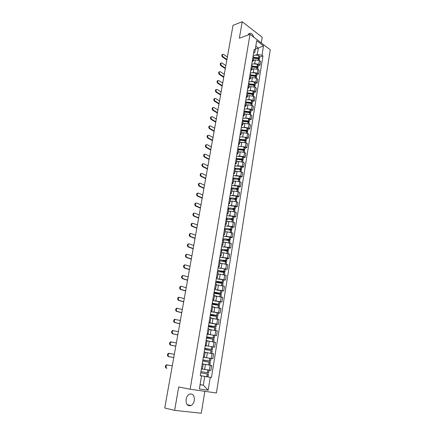 <?xml version="1.0" encoding="UTF-8"?>
<svg xmlns="http://www.w3.org/2000/svg" width="435" height="435" viewBox="0 0 435 435"><rect width="100%" height="100%" fill="white"/><g stroke="black" fill="none" stroke-linecap="round" stroke-linejoin="round"><path stroke-width="0.65" d="M186.098 399.319C185.881 404.262 187.512 406.333 190.992 405.55C192.732 404.604 193.847 402.875 194.342 400.369C194.548 395.431 192.901 393.37 189.399 394.197C187.697 395.138 186.593 396.845 186.098 399.319M261.304 42.934L262.223 37.274L242.213 21.75L233.024 25.322L164.751 408.008L174.631 410.368L201.285 413.25L204.841 391.326M190.149 389.216L216.412 392.99L270.249 49.775L250.022 34.305L190.149 389.216L178.703 386.965L174.631 410.368M242.213 21.75L239.353 38.198L250.022 34.305M201.405 368.858L210.931 370.457L211.731 365.487L203.221 364.062M201.421 368.76L202.416 368.951L201.416 368.804M207.522 369.908L210.931 370.457M202.416 368.951L203.243 363.926L202.253 363.714M203.335 357.195L212.818 358.744L213.607 353.829L205.135 352.426M203.384 356.879L204.363 357.113L203.362 357.015M210.899 358.473L212.818 358.744M204.363 357.113L205.184 352.143L204.211 351.893M205.244 345.646L214.678 347.157L215.461 342.291L207.751 340.991M205.325 345.124L206.293 345.406L205.293 345.346M205.238 345.651L214.678 347.157M206.293 345.406L207.103 340.485L206.141 340.192M208.49 334.357L216.527 335.684L217.299 330.866L208.914 329.512M207.25 333.493L208.202 333.814L207.196 333.803M207.131 334.21L216.527 335.684M208.202 333.814L209.007 328.947L208.055 328.61M210.654 323.042L218.354 324.331L219.12 319.567L210.774 318.23M209.148 321.982L210.094 322.346L209.083 322.378M216.521 324.178L218.354 324.331M210.094 322.346L210.888 317.534L209.947 317.148M212.666 311.824L220.159 313.097L220.92 308.377L212.612 307.061M211.035 310.595L211.965 310.998L210.953 311.074M218.332 312.977L220.159 313.097M211.965 310.998L212.748 306.229L211.823 305.81M214.596 300.715L221.948 301.972L222.698 297.301L214.433 296.012M212.894 299.318L213.813 299.764L212.802 299.878M220.126 301.89L221.948 301.972M213.813 299.764L214.591 295.044L213.677 294.582M216.483 289.71L223.72 290.966L224.465 286.339L218.441 285.11L216.233 285.066M214.651 288.802L215.646 288.644L214.738 288.16M221.899 290.912L223.72 290.966M215.646 288.644L216.418 283.973L215.515 283.473M218.326 278.813L225.471 280.064L226.211 275.485L220.219 274.24L218.022 274.235M216.565 277.117L217.462 277.639L216.445 277.834M223.655 280.042L225.471 280.064M217.462 277.639L218.223 273.017L217.331 272.479M220.143 268.025L227.211 269.27L227.94 264.741L221.98 263.474L219.789 263.507M218.37 266.182L219.256 266.742L218.239 266.981M225.395 269.281L227.211 269.27M219.256 266.742L220.007 262.164L219.131 261.593M221.932 257.341L227.494 258.058L228.93 258.591L229.653 254.1L223.726 252.822L221.535 252.887M220.159 255.361L221.029 255.959L220.012 256.231M227.119 258.629L228.93 258.591M221.029 255.959L221.779 251.425L220.909 250.816M223.693 246.765L229.207 247.461L230.632 248.01L231.344 243.567L225.455 242.268L223.269 242.377M221.926 244.644L222.791 245.28L221.774 245.59M228.826 248.08L230.632 248.01M222.791 245.28L223.53 240.794L222.671 240.147M225.439 236.287L230.903 236.966L232.317 237.537L233.024 233.138L227.162 231.822L224.987 231.964M223.682 234.035L224.531 234.704L223.514 235.058M230.512 237.635L232.317 237.537M224.531 234.704L225.265 230.267L224.416 229.582M227.157 225.917L232.584 226.57L233.981 227.162L234.683 222.807L233.29 222.203L228.859 221.48L226.684 221.654M225.254 224.623L226.26 224.237L225.417 223.536M232.187 227.293L233.981 227.162M226.26 224.237L226.983 219.844L226.146 219.126M228.864 215.64L234.247 216.282L235.634 216.896L236.33 212.579L234.943 211.954L230.534 211.236L228.364 211.443M227.135 213.139L227.967 213.873L226.945 214.297M233.845 217.049L235.634 216.896M227.967 213.873L228.685 209.523L227.858 208.767M230.545 205.467L235.89 206.087L237.271 206.723L237.961 202.449L236.586 201.807L232.198 201.09L230.033 201.334M228.837 202.84L229.658 203.613L228.631 204.069M235.482 206.908L237.271 206.723M229.658 203.613L230.365 199.301L229.549 198.518M232.214 195.397L237.521 195.995L238.891 196.653L239.571 192.417L238.206 191.753L233.84 191.041L231.681 191.318M230.517 192.645L231.333 193.45L230.305 193.939M237.108 196.859L238.891 196.653M231.333 193.45L232.034 189.181L231.23 188.36M233.861 185.419L239.136 186.001L240.495 186.675L241.169 182.482L239.815 181.797L235.471 181.09L233.318 181.4M232.187 182.548L232.986 183.385L231.964 183.907M238.717 186.914L240.495 186.675M232.986 183.385L233.687 179.16L232.888 178.306M235.493 175.533L240.74 176.099L242.088 176.795L242.752 172.641L241.409 171.939L237.086 171.238L234.933 171.575M233.84 172.554L234.628 173.418L233.606 173.973M240.31 177.056L242.088 176.795M234.628 173.418L235.319 169.231L234.536 168.35M237.108 165.746L242.322 166.295L243.66 167.007L244.323 162.897L242.986 162.173L238.684 161.477L236.537 161.847M235.476 162.652L236.259 163.549L235.232 164.136M241.887 167.296L243.66 167.007M236.259 163.549L236.939 159.4L236.161 158.492M238.706 156.045L243.894 156.584L245.22 157.312L245.878 153.24L244.552 152.5L240.267 151.804L238.124 152.207M237.097 152.843L237.869 153.772L236.841 154.392M243.453 157.628L245.22 157.312M237.869 153.772L238.543 149.662L237.776 148.721M240.294 146.443L245.443 146.959L246.765 147.71L247.412 143.675L246.101 142.919L241.833 142.229L239.696 142.658M238.701 143.131L239.462 144.088L238.434 144.735M245.003 148.047L246.765 147.71M239.462 144.088L240.136 140.021L239.375 139.048M241.86 136.927L246.988 137.433L248.298 138.2L248.94 134.197L247.635 133.425L243.388 132.74L241.256 133.202M240.289 133.512L241.044 134.497L240.017 135.176M246.536 138.558L248.298 138.2M241.044 134.497L241.708 130.467L240.957 129.467M243.415 127.498L244.28 127.308L248.51 127.988L249.81 128.776L250.451 124.812L249.152 124.024L244.927 123.339L242.801 123.828M241.865 123.98L242.61 124.992L241.577 125.704M248.053 129.162L249.81 128.776M242.61 124.992L243.268 121.001L242.523 119.978M244.948 118.162L245.808 117.961L250.022 118.635L251.316 119.435L251.947 115.514L250.658 114.704L246.449 114.03L244.329 114.546M243.149 116.314L244.16 115.579L243.426 114.541M249.559 119.848L251.316 119.435M249.717 112.105L249.641 112.583L249.913 112.382L249.407 111.969L244.813 111.626L244.078 110.572M246.476 108.908L247.325 108.696L251.522 109.37L252.8 110.185L253.426 106.298L252.148 105.477L247.961 104.802L245.846 105.346M244.97 105.188L245.699 106.26L244.666 107.026M251.055 110.62L252.8 110.185M245.699 106.26L246.34 102.339L245.617 101.257M247.983 99.745L248.825 99.517L253.001 100.186L254.274 101.023L254.894 97.168L253.627 96.331L249.462 95.662L247.346 96.233M246.498 95.923L247.216 97.021L246.188 97.815M252.534 101.475L254.274 101.023M247.216 97.021L247.858 93.139L247.145 92.03M249.478 90.659L250.315 90.426L254.475 91.089L255.736 91.943L256.351 88.126L255.089 87.266L250.941 86.603L248.836 87.201M247.711 88.686L248.728 87.87L248.015 86.744M253.996 92.416L255.736 91.943M248.728 87.87L249.358 84.02L248.651 82.889M250.957 81.66L251.789 81.416L255.932 82.079L257.183 82.944L257.792 79.159L256.541 78.289L252.414 77.631L250.31 78.256M249.516 77.653L250.223 78.8L249.19 79.648M255.448 83.444L257.183 82.944M250.223 78.8L250.848 74.989L250.152 73.83M252.425 72.743L253.252 72.487L257.373 73.145L258.618 74.026L259.222 70.28L257.982 69.393L253.866 68.735L251.773 69.388M251.006 68.643L251.702 69.817L250.669 70.688M256.889 74.548L258.618 74.026M251.702 69.817L252.322 66.038L251.631 64.858M253.882 63.901L254.703 63.646L258.803 64.293L260.038 65.19L260.636 61.476L259.407 60.574L255.312 59.927L253.219 60.601M252.479 59.715L253.17 60.911L252.137 61.813M258.314 65.734L260.038 65.19M253.17 60.911L253.784 57.17L253.099 55.963M200.105 384.611L203.33 385.214L204.765 376.411L200.285 375.644L201.541 375.873L200.089 384.719L203.33 385.214L208.18 390.228L199.371 388.939L201.541 375.873M255.345 49.09L258.341 48.073L255.823 46.181L254.763 52.624L255.155 50.145L254.181 49.421L200.279 375.677L201.519 375.883M255.155 50.145L256.71 40.683L263.512 45.871L262.006 55.245L257.292 54.495L258.341 48.073L263.512 45.871M204.765 376.411L211.453 377.542L262.952 55.946L262.006 55.245M210.252 377.341L208.18 390.228M253.855 37.236C252.485 33.767 250.794 32.581 248.782 33.669L247.961 35.061M255.323 55.147L257.292 54.495M254.763 52.624L253.589 53.016M200.747 372.849L208.436 374.149L207.99 376.911L200.29 375.612L211.453 377.542M259.728 56.996L262.952 55.946M199.371 388.939L200.089 384.719M255.823 46.181L256.71 40.683M167.508 364.9L166.882 365.003C165.67 366.297 165.675 367.385 166.899 368.255L166.279 368.151C165.055 367.281 165.05 366.199 166.262 364.905L172.293 365.737M208.088 372.855L200.948 371.642L208.088 372.855M208.631 372.942L209.077 370.19L201.4 368.891M166.279 368.151L166.899 368.255M174.343 354.248L168.949 353.443C167.774 354.715 167.785 355.786 168.992 356.656L168.372 356.564C167.165 355.699 167.154 354.628 168.329 353.351L169.509 353.318M202.683 361.126L210.333 362.42L209.893 365.144M209.686 365.106L203.227 364.013M202.846 360.131L210.529 361.224L202.879 359.93M210.529 361.224L210.97 358.5L203.33 357.211M203.227 364.03L206.69 364.595M202.873 359.979L209.588 361.066L202.851 360.098M173.75 357.548L168.992 356.656M168.372 356.564L173.75 357.575M176.371 342.878L170.999 341.997C169.857 343.253 169.878 344.313 171.069 345.178L170.449 345.096C169.258 344.232 169.237 343.171 170.379 341.921L171.51 341.866M204.602 349.528L212.209 350.811L211.785 353.454M208.126 352.823L205.146 352.361M204.738 348.701L212.405 349.631L204.798 348.343M205.141 352.41L206.641 352.622M204.782 348.424L211.47 349.474L204.744 348.647M175.789 346.146L171.069 345.178M170.449 345.096L175.778 346.195M178.377 331.622L173.027 330.665C171.917 331.9 171.95 332.949 173.119 333.814L172.505 333.748C171.33 332.884 171.298 331.84 172.407 330.605L173.092 330.491M206.494 338.044L214.069 339.327L213.656 341.883M209.414 341.176L207.049 340.833M206.609 337.386L214.259 338.153L206.69 336.875M206.674 336.989L213.329 338L206.62 337.304M177.801 334.858L173.119 333.814M172.505 333.748L177.79 334.928M180.367 320.481L175.033 319.453C173.957 320.666 173.995 321.704 175.153 322.563L174.533 322.509C173.38 321.655 173.342 320.617 174.419 319.399L175.115 319.29M208.376 326.68L215.907 327.952L215.51 330.431M211.062 329.714L208.925 329.425M208.457 326.185L216.097 326.794L208.566 325.521M216.097 326.794L216.521 324.157L209.001 322.884M208.539 325.668L215.173 326.642L208.474 326.081M179.796 323.683L175.153 322.563M174.533 322.509L179.78 323.776M182.336 309.454L177.023 308.35C175.979 309.546 176.023 310.574 177.165 311.427L176.545 311.389C175.408 310.536 175.359 309.508 176.409 308.312L177.121 308.203M210.235 315.435L217.728 316.702L217.342 319.1M212.786 318.382L210.785 318.132M210.29 315.092L217.913 315.554L210.42 314.287M217.913 315.554L218.337 312.939L210.855 311.672M210.393 314.467L216.994 315.397L210.312 314.967M181.77 312.624L177.165 311.427M176.545 311.389L181.748 312.732M184.282 298.53L178.992 297.361C177.975 298.535 178.029 299.552 179.155 300.406L178.54 300.378C177.415 299.525 177.36 298.508 178.377 297.333L179.111 297.219M212.073 304.299L219.528 305.56L219.153 307.882M214.531 307.17L212.628 306.952M212.101 304.114L219.713 304.424L212.258 303.162M219.713 304.424L220.132 301.836L212.688 300.58M212.226 303.374L218.8 304.272L212.128 303.967M183.722 301.672L179.155 300.406M178.54 300.378L183.7 301.803M186.213 287.72L181.689 286.366L180.944 286.475C179.959 287.638 180.019 288.644 181.123 289.492L180.509 289.476C179.405 288.628 179.345 287.622 180.329 286.464L181.074 286.355M213.895 293.277L221.312 294.533L220.947 296.779M216.282 296.083L214.45 295.887M213.9 293.244L221.497 293.407L214.08 292.151M221.497 293.407L221.91 290.846L214.504 289.596M214.036 292.396L220.583 293.255L213.928 293.081M185.658 290.825L181.123 289.492M180.509 289.476L185.631 290.982M188.121 277.013L183.635 275.594L182.874 275.703C181.917 276.845 181.982 277.84 183.075 278.694L182.461 278.683C181.373 277.834 181.303 276.839 182.26 275.698L183.021 275.589M215.695 282.369L223.079 283.615L222.725 285.79M218.033 285.104L216.255 284.936M218.245 282.527L223.258 282.5L215.88 281.255M223.258 282.5L223.672 279.966L216.298 278.721M215.836 281.527C217.125 281.358 219.104 281.554 221.768 282.125L222.084 282.397L215.706 282.299M187.572 280.091L183.075 278.694M182.461 278.683L187.539 280.265M190.013 266.416L185.56 264.931L184.788 265.035C183.858 266.16 183.934 267.15 185.005 267.993L184.396 267.998C183.32 267.155 183.249 266.166 184.179 265.04L184.951 264.937M217.478 271.565L223.731 272.343L224.824 272.805L224.487 274.904M219.773 274.24L218.044 274.093M221.051 271.826L224.449 271.826L225.004 271.701L224.003 271.261L217.663 270.461M225.004 271.701L225.412 269.189L224.324 268.721L218.076 267.955M217.614 270.771C218.903 270.554 220.877 270.733 223.525 271.315L223.835 271.614L219.235 271.619M189.47 269.461L185.005 267.993M184.396 267.998L189.432 269.656M191.884 255.916L187.469 254.366L186.686 254.47C185.783 255.579 185.859 256.558 186.919 257.406L186.31 257.417C185.25 256.574 185.169 255.595 186.071 254.491L186.849 254.383M219.245 260.869L225.564 261.636L226.559 262.104L226.227 264.132M221.507 263.485L219.811 263.354M223.481 261.201L226.733 261.011L225.743 260.543L219.43 259.777M226.733 261.011L227.135 258.526L226.059 258.031L219.838 257.297M219.37 260.114C220.665 259.858 222.628 260.021 225.265 260.614L225.569 260.935L222.04 261M191.346 258.934L186.919 257.406M186.31 257.417L191.308 259.146M193.738 245.525L189.355 243.91L188.562 244.013C187.686 245.101 187.768 246.074 188.812 246.917L188.203 246.944C187.159 246.101 187.072 245.133 187.953 244.04L188.714 243.926M220.996 250.283L227.287 251.017L228.272 251.506L227.951 253.469M223.226 252.838L221.562 252.724M225.711 250.669L228.446 250.429L227.461 249.935L221.176 249.201M228.446 250.429L228.843 247.966L227.771 247.444L221.584 246.743M221.116 249.565C222.41 249.266 224.368 249.418 226.983 250.016L227.282 250.359L224.444 250.457M193.205 248.51L188.812 246.917M188.203 246.944L193.162 248.744M195.576 235.232L191.226 233.557L190.421 233.649C189.568 234.726 189.66 235.688 190.688 236.531L190.079 236.569C189.051 235.726 188.959 234.764 189.812 233.693L190.563 233.573M222.731 239.794L228.995 240.501L229.968 241.017L229.664 242.909M224.933 242.295L223.296 242.203M227.804 240.223L230.142 239.946L229.169 239.429L222.905 238.728M230.142 239.946L230.534 237.51L229.56 236.988L223.307 236.292M222.84 239.119C224.134 238.777 226.086 238.913 228.69 239.527L228.984 239.892L226.64 240.011M195.049 238.19L190.688 236.531M190.079 236.569L195.005 238.44M197.392 225.036L193.08 223.302L192.265 223.394C191.438 224.455 191.53 225.406 192.547 226.249L191.938 226.292C190.921 225.455 190.829 224.503 191.656 223.443L192.39 223.318M224.444 229.414L230.68 230.088L231.648 230.626L231.349 232.453M226.63 231.855L225.015 231.779M229.8 229.87L231.817 229.571L230.854 229.027L224.618 228.353M231.817 229.571L232.208 227.157L231.246 226.608L225.02 225.944M224.552 228.777C225.847 228.397 227.788 228.516 230.376 229.136L230.936 229.424L230.664 229.522L228.718 229.653M196.87 227.967L192.547 226.249M191.938 226.292L196.821 228.234M199.197 214.939L194.913 213.145L194.092 213.232C193.287 214.276 193.385 215.222 194.385 216.064L193.782 216.119C192.776 215.281 192.678 214.335 193.483 213.291L194.2 213.166M226.162 219.131L232.355 219.778L233.312 220.344L233.024 222.1M228.31 221.524L226.717 221.458M231.725 219.615L233.481 219.294L232.437 218.702L226.314 218.082M233.481 219.294L233.867 216.902L232.915 216.331L226.711 215.695M226.243 218.533C227.538 218.114 229.473 218.218 232.051 218.849L232.6 219.148L230.697 219.392M198.675 217.843L194.385 216.064M193.782 216.119L198.626 218.125M200.981 204.939L196.729 203.085L195.902 203.172C195.114 204.2 195.217 205.135 196.207 205.978L195.603 206.043C194.614 205.2 194.51 204.271 195.293 203.243L196 203.107M228.136 208.909L234.008 209.572L234.96 210.154L234.683 211.85M229.974 211.29L228.397 211.241M233.584 209.452L235.128 209.115L234.09 208.501L228 207.914M235.128 209.115L235.509 206.75L234.563 206.157L228.386 205.548M227.918 208.387C229.212 207.93 231.143 208.022 233.704 208.664L234.247 208.974L232.605 209.224M200.464 207.816L196.207 205.978M195.603 206.043L200.41 208.115M202.748 195.032L198.529 193.124L197.691 193.205C196.93 194.217 197.033 195.146 198.012 195.984L197.408 196.065C196.43 195.223 196.326 194.298 197.088 193.281L197.778 193.151M230.039 198.795L235.65 199.458L236.591 200.062L236.325 201.693M231.627 201.155L230.066 201.122M235.4 199.388L236.754 199.034L235.819 198.425L229.664 197.838M236.754 199.034L237.135 196.691L236.2 196.076L230.05 195.494M229.577 198.344C230.876 197.843 232.796 197.925 235.34 198.572L235.884 198.893L234.454 199.154M202.237 197.881L198.012 195.984M197.408 196.065L202.183 198.202M204.499 185.223L200.312 183.255L199.469 183.331C198.724 184.331 198.833 185.25 199.801 186.093L199.197 186.18C198.229 185.337 198.121 184.418 198.866 183.418L199.54 183.282M231.86 188.785L237.276 189.442L238.206 190.073L237.95 191.639M233.263 191.117L231.719 191.101M236.885 191.297L237.189 189.421L238.369 189.051L237.439 188.426L231.311 187.866M238.369 189.051L238.744 186.729L237.82 186.098L231.692 185.544M231.251 188.377C232.562 187.86 234.47 187.931 236.966 188.583L237.505 188.915L236.259 189.176M203.993 188.045L199.801 186.093M199.197 186.18L203.933 188.382M206.228 175.501L202.079 173.478L201.226 173.554C200.502 174.538 200.617 175.452 201.568 176.289L200.965 176.387C200.013 175.544 199.899 174.636 200.627 173.652L201.285 173.511M233.617 178.872L238.886 179.524L239.805 180.177L239.56 181.683M234.884 181.177L233.356 181.172M238.907 179.535L239.968 179.166L238.962 178.486L232.942 177.98M239.968 179.166L240.343 176.866L239.424 176.208L233.323 175.686M233.084 178.415C234.481 177.98 236.308 178.067 238.57 178.682L239.103 179.024L238.027 179.285M205.733 178.296L201.568 176.289M200.965 176.387L205.668 178.649M207.946 165.876L203.825 163.799L202.971 163.864C202.264 164.838 202.384 165.74 203.324 166.583L202.721 166.687C201.78 165.849 201.666 164.941 202.367 163.973L203.02 163.832M235.308 169.057L240.479 169.704L241.392 170.373L241.159 171.82M236.488 171.33L234.971 171.341M240.609 169.748L241.555 169.373L240.642 168.698L234.557 168.193M241.555 169.373L241.92 167.094L241.012 166.42L234.938 165.92M234.895 168.573C236.325 168.187 238.081 168.291 240.163 168.883L240.691 169.237L239.75 169.492M207.457 168.644L203.324 166.583M202.721 166.687L207.386 169.014M209.648 156.334L205.559 154.208L204.7 154.267C204.01 155.224 204.129 156.121 205.059 156.964L204.461 157.078C203.531 156.241 203.411 155.344 204.097 154.381L204.733 154.24M236.944 159.335L242.056 159.971L242.964 160.662L242.735 162.048M238.081 161.581L236.58 161.602M242.279 160.053L243.121 159.672L242.132 158.954L236.178 158.498M243.121 159.672L243.486 157.416L242.583 156.72L236.531 156.247M236.662 158.835L241.74 159.172L242.268 159.536L241.447 159.792M209.159 159.079L205.059 156.964M204.461 157.078L209.094 159.466M211.334 146.883L207.272 144.703L206.413 144.757C205.739 145.703 205.864 146.595 206.783 147.438L206.179 147.557C205.266 146.72 205.141 145.828 205.809 144.888L206.435 144.741M238.538 149.711L243.616 150.336L244.519 151.043L244.301 152.375M239.658 151.918L238.168 151.956M243.915 150.45L244.677 150.064L243.692 149.325L237.972 148.841M244.677 150.064L245.035 147.829L244.057 147.084C241.833 146.41 239.854 146.269 238.119 146.666M238.385 149.2L243.306 149.553L243.823 149.928L243.116 150.178M210.85 149.602L206.783 147.438M206.179 147.557L210.779 150.004M213.009 137.525L208.974 135.29L208.104 135.339C207.451 136.275 207.582 137.155 208.485 137.998L207.886 138.129C206.984 137.291 206.853 136.405 207.511 135.475L208.12 135.328M240.109 140.173L245.166 140.788L246.058 141.516L245.851 142.789M241.224 142.354L239.739 142.397M245.53 140.935L246.215 140.543L245.242 139.787L239.723 139.287M246.215 140.543L246.574 138.33L245.601 137.563C243.388 136.884 241.414 136.753 239.685 137.172M240.06 139.662L244.851 140.026L245.367 140.407L244.753 140.652M212.525 140.217L208.485 137.998M207.886 138.129L212.454 140.63M214.662 128.243L210.66 125.965L209.79 126.009C209.153 126.928 209.278 127.808 210.176 128.646L209.578 128.787C208.686 127.95 208.555 127.069 209.191 126.15L209.795 126.003M241.664 130.728L246.699 131.326L247.586 132.077L247.39 133.295M242.773 132.876L241.3 132.931M247.118 131.506L247.738 131.114L246.775 130.337L241.43 129.826M247.738 131.114L248.097 128.923L247.134 128.135C244.932 127.444 242.964 127.324 241.24 127.765M241.691 130.223L246.384 130.587L246.895 130.978L246.373 131.218M214.183 130.913L210.176 128.646M209.578 128.787L214.107 131.343M216.304 119.054L212.329 116.727L211.453 116.759C210.834 117.667 210.964 118.543 211.845 119.38L211.252 119.527C210.366 118.69 210.235 117.82 210.855 116.912L211.448 116.765M243.208 121.37L248.222 121.958L249.097 122.724L248.907 123.888M244.307 123.486L242.844 123.551M248.684 122.17L249.25 121.773L248.293 120.973L243.094 120.457M249.25 121.773L249.603 119.598L248.646 118.793C246.46 118.097 244.503 117.983 242.779 118.45M243.535 120.821L247.901 121.234L248.412 121.637L247.966 121.871M215.831 121.697L211.845 119.38M211.252 119.527L215.749 122.143M217.924 109.946L213.982 107.57L213.106 107.597C212.498 108.494 212.633 109.359 213.503 110.202L212.911 110.359C212.041 109.517 211.905 108.652 212.508 107.755L213.09 107.608L212.508 107.755M244.736 112.099L249.728 112.676L250.593 113.459L250.413 114.568M245.829 114.182L244.378 114.258M250.228 112.915L250.745 112.513L249.799 111.697L244.72 111.181M250.745 112.513L251.093 110.359L250.147 109.538C247.972 108.832 246.025 108.728 244.301 109.218M245.802 111.469L244.796 111.719M217.456 112.567L213.503 110.202M212.911 110.359L217.375 113.024M219.539 100.92L215.619 98.495L214.743 98.522C214.15 99.403 214.286 100.262 215.146 101.105L214.553 101.268C213.694 100.431 213.558 99.566 214.145 98.685L214.716 98.538M246.248 102.91L251.218 103.476L252.077 104.28L251.908 105.335M247.336 104.965L245.895 105.052M251.751 103.748L252.229 103.345L251.289 102.508L246.302 101.991M252.229 103.345L252.577 101.208L251.637 100.371C249.472 99.658 247.531 99.555 245.813 100.072M246.324 102.464L250.897 102.79L251.397 103.215L251.087 103.427M247.694 102.274L246.292 102.644M219.071 103.514L215.146 101.105M214.553 101.268L218.99 103.987M221.132 91.975L217.244 89.507L216.364 89.523C215.787 90.393 215.923 91.252 216.777 92.09L216.184 92.263C215.33 91.426 215.194 90.567 215.771 89.697L216.331 89.55M247.749 93.813L252.697 94.362L253.551 95.183L253.387 96.184M248.831 95.831L247.395 95.934M253.257 94.661L253.697 94.259L252.768 93.405L247.852 92.889M253.697 94.259L254.04 92.144L253.11 91.285C250.957 90.562 249.027 90.469 247.314 91.013M249.483 93.177L247.776 93.645M247.819 93.384L252.458 93.726L252.871 94.129L252.382 95.782M220.675 94.547L216.777 92.09M216.184 92.263L220.588 95.037M222.715 83.112L218.854 80.6L217.968 80.605C217.408 81.465 217.549 82.318 218.392 83.161L217.799 83.341C216.956 82.498 216.815 81.649 217.38 80.79L217.93 80.644M249.233 84.792L254.165 85.336L255.008 86.173L254.856 87.12M250.31 86.782L248.885 86.897M254.747 85.657L255.155 85.255L254.23 84.379L249.369 83.873M255.155 85.255L255.497 83.156L254.573 82.28C252.43 81.552 250.506 81.47 248.793 82.03M251.202 84.172L249.244 84.733M249.298 84.385L253.839 84.684L254.127 85.32M222.258 85.662L218.392 83.161M217.799 83.341L222.171 86.163M224.281 74.325L220.447 71.77L219.561 71.77C219.017 72.618 219.158 73.466 219.99 74.309L219.398 74.494C218.566 73.656 218.424 72.808 218.974 71.96L219.517 71.819M250.707 75.853L255.535 76.353L256.449 77.24L256.307 78.142M251.778 77.816L250.364 77.941M256.215 76.734L256.601 76.332L255.682 75.44L250.854 74.945M256.601 76.332L256.933 74.254L256.019 73.363C253.888 72.623 251.974 72.547 250.266 73.134M252.865 75.25L251.017 75.804M250.767 75.472L255.372 75.782L255.78 76.201L255.394 77.745M223.829 76.854L219.99 74.309M219.398 74.494L223.737 77.365M225.836 65.62L222.024 63.021L221.143 63.015C220.605 63.853 220.752 64.695 221.573 65.538L220.985 65.734C220.159 64.891 220.018 64.048 220.556 63.211L221.089 63.07M252.164 67.001L257.052 67.517L257.884 68.393L257.743 69.241M253.235 68.931L251.827 69.067M257.672 67.893L258.031 67.49L257.118 66.582L252.311 66.098M258.031 67.49L258.363 65.429L257.455 64.521C255.334 63.776 253.426 63.706 251.724 64.315M254.491 66.408L252.952 66.892M252.224 66.637L256.726 66.903L257.08 67.528M225.39 68.126L221.573 65.538M220.985 65.734L225.292 68.654M227.374 56.99L223.59 54.348L222.709 54.337C222.182 55.163 222.328 56.001 223.144 56.844L222.551 57.045C221.741 56.202 221.594 55.37 222.122 54.544L222.649 54.397M253.61 58.225L258.477 58.73L259.303 59.622L259.173 60.421M254.676 60.128L253.273 60.269M259.108 59.127L259.445 58.725L258.624 57.833L253.757 57.328M259.445 58.725L259.777 56.686L258.874 55.762C256.77 55.011 254.867 54.946 253.165 55.577M256.084 57.654L254.747 58.089M253.665 57.882L258.151 58.132L258.531 58.752M226.929 59.475L223.144 56.844M222.551 57.045L226.836 60.014M255.312 59.927L254.703 63.646M253.866 68.735L253.252 72.487M252.414 77.631L251.789 81.416M250.941 86.603L250.315 90.426M249.462 95.662L248.825 99.517M247.961 104.802L247.325 108.696M246.449 114.03L245.808 117.961M244.927 123.339L244.28 127.308M243.388 132.74L242.73 136.742M241.833 142.229L241.175 146.269M240.267 151.804L239.598 155.888M238.684 161.477L238.01 165.594M237.086 171.238L236.401 175.397M235.471 181.09L234.78 185.288M233.84 191.041L233.149 195.282M232.198 201.09L231.496 205.369M230.534 211.236L229.827 215.553M228.859 221.48L228.141 225.841M227.162 231.822L226.445 236.232M225.455 242.268L224.726 246.721M223.726 252.822L222.992 257.313M221.98 263.474L221.236 268.02M220.219 274.24L219.468 278.824M218.441 285.11L217.679 289.743M216.641 296.094L215.874 300.775M214.825 307.186L214.047 311.917M212.987 318.393L212.204 323.172M211.133 329.719L210.344 334.542M209.262 341.16L208.463 346.037M207.37 352.72L206.56 357.646M205.456 364.399L204.64 369.375M257.982 69.393L257.373 73.145M256.541 78.289L255.932 82.079M255.089 87.266L254.475 91.089M253.627 96.331L253.001 100.186M252.148 105.477L251.522 109.37M250.658 114.704L250.022 118.635M249.152 124.024L248.51 127.988M247.635 133.425L246.988 137.433M246.101 142.919L245.443 146.959M244.552 152.5L243.894 156.584M242.986 162.173L242.322 166.295M241.409 171.939L240.74 176.099M239.815 181.797L239.136 186.001M238.206 191.753L237.521 195.995M236.586 201.807L235.89 206.087M234.943 211.954L234.247 216.282M233.29 222.203L232.584 226.57M231.616 232.556L230.903 236.966M229.925 243.007L229.207 247.461M228.223 253.561L227.494 258.058M226.499 264.224L225.765 268.765M224.759 274.991L224.02 279.58M223.003 285.871L222.252 290.504M221.225 296.86L220.469 301.542M219.43 307.958L218.669 312.689M217.62 319.17L216.847 323.95M215.793 330.497L215.01 335.325M213.938 341.943L213.15 346.825M212.073 353.508L211.274 358.44M210.181 365.199L209.376 370.18M259.407 60.574L258.803 64.293M207.25 373.942L206.799 376.715M207.343 373.959L206.897 376.732M207.99 369.989L207.538 372.751M207.892 369.973L207.446 372.735M209.159 362.186L208.713 364.927M209.251 362.203L208.805 364.943M209.887 358.271L209.447 361.001M209.795 358.255L209.349 360.985M211.046 350.545L210.611 353.231M211.138 350.566L210.703 353.247M211.769 346.673L211.334 349.376M211.676 346.657L211.236 349.359M212.916 339.028L212.487 341.654M213.009 339.044L212.584 341.671M213.634 335.2L213.199 337.87M213.536 335.178L213.106 337.854M214.765 327.631L214.346 330.192M214.857 327.647L214.439 330.214M215.477 323.836L215.048 326.484M215.379 323.819L214.95 326.467M216.592 316.343L216.19 318.85M216.684 316.365L216.282 318.871M217.299 312.596L216.875 315.212M217.206 312.575L216.782 315.196M218.408 305.174L218.011 307.627M218.5 305.196L218.104 307.643M219.104 301.466L218.685 304.06M219.012 301.444L218.593 304.038M220.202 294.12L219.811 296.512M220.289 294.142L219.903 296.534M220.893 290.444L220.474 293.016M220.801 290.428L220.382 292.994M221.975 283.18L221.594 285.512M222.067 283.196L221.687 285.534M222.66 279.542L222.247 282.081M222.568 279.52L222.154 282.059M223.731 272.343L223.362 274.621M223.824 272.364L223.454 274.643M224.411 268.743L224.003 271.261M224.324 268.721L223.911 271.239M225.477 261.614L225.112 263.844M225.564 261.636L225.205 263.866M226.146 258.053L225.743 260.543M226.059 258.031L225.651 260.522M227.195 250.995L226.847 253.17M227.287 251.017L226.934 253.192M227.864 247.466L227.461 249.935M227.771 247.444L227.374 249.913M228.902 240.479L228.56 242.605M228.995 240.501L228.647 242.621M229.56 236.988L229.169 239.429M229.473 236.961L229.076 239.408M230.593 230.066L230.256 232.138M230.68 230.088L230.343 232.159M231.246 226.608L230.854 229.027M231.159 226.586L230.767 229.006M230.708 229.245L230.664 229.522M232.268 219.757L231.937 221.779M232.355 219.778L232.029 221.801M232.915 216.331L232.524 218.729M232.828 216.309L232.437 218.702M232.377 218.957L232.328 219.256M233.921 209.545L233.6 211.519M234.008 209.572L233.693 211.54M234.563 206.157L234.177 208.528M234.476 206.13L234.09 208.501M234.03 208.773L233.981 209.088M235.563 199.431L235.253 201.356M235.65 199.458L235.34 201.378M236.2 196.076L235.819 198.425M236.113 196.054L235.732 198.403M235.667 198.686L235.612 199.018M237.276 189.442L236.972 191.318M237.82 186.098L237.439 188.426M237.733 186.071L237.352 188.398M237.287 188.698L237.233 189.046M238.799 179.503L238.5 181.33M238.886 179.524L238.587 181.351M239.424 176.208L239.049 178.513M239.337 176.186L238.962 178.486M238.897 178.801L238.837 179.171M240.392 169.677L240.104 171.461M240.479 169.704L240.191 171.482M241.012 166.42L240.642 168.698M240.925 166.393L240.555 168.677M240.484 169.003L240.424 169.384M241.969 159.944L241.686 161.684M242.056 159.971L241.773 161.711M242.583 156.72L242.219 158.982M242.496 156.692L242.132 158.954M242.061 159.297L241.996 159.694M243.535 150.309L243.257 152.005M243.616 150.336L243.344 152.027M244.144 147.112L243.779 149.352M244.057 147.084L243.692 149.325M243.622 149.678L243.551 150.097M245.084 140.761L244.818 142.414M245.166 140.788L244.9 142.435M245.688 137.596L245.324 139.814M245.601 137.563L245.242 139.787M245.166 140.152L245.095 140.587M246.618 131.299L246.357 132.909M246.699 131.326L246.444 132.931M247.216 128.167L246.857 130.364M247.134 128.135L246.775 130.337M246.694 130.718L246.623 131.163M248.14 121.93L247.885 123.496M248.222 121.958L247.966 123.518M248.728 118.826L248.38 121.001M248.646 118.793L248.293 120.973M248.211 121.37L248.14 121.827M249.646 112.643L249.396 114.171M249.728 112.676L249.483 114.198M250.234 109.571L249.88 111.73M250.147 109.538L249.799 111.697M251.136 103.448L250.897 104.933M251.218 103.476L250.979 104.955M251.718 100.398L251.37 102.54M251.637 100.371L251.289 102.508M251.207 102.926L251.125 103.421M252.697 94.362L252.463 95.803M253.192 91.317L252.849 93.433M253.11 91.285L252.768 93.405M252.681 93.835L252.599 94.33M254.083 85.303L253.855 86.712M254.165 85.336L253.937 86.734M254.654 82.313L254.312 84.412M254.573 82.28L254.23 84.379M254.143 84.825L254.067 85.298M255.535 76.353L255.312 77.724M256.101 73.395L255.764 75.472M256.019 73.363L255.682 75.44M255.59 75.897L255.519 76.348M256.971 67.49L256.759 68.817M257.052 67.517L256.84 68.844M257.531 64.554L257.199 66.615M257.455 64.521L257.118 66.582M257.025 67.05L256.954 67.479M258.45 58.285L258.189 59.992M258.477 58.73L258.27 60.019M258.955 55.794L258.624 57.833M258.874 55.762L258.542 57.806M190.992 405.55L187.197 404.697M244.813 111.626L244.16 115.579M166.882 365.003L166.262 364.905M168.949 353.443L168.329 353.351M170.999 341.997L170.379 341.921M212.84 346.934L212.405 349.631M173.027 330.665L172.407 330.605M214.689 335.483L214.259 338.153M175.033 319.453L174.419 319.399M177.023 308.35L176.409 308.312M178.992 297.361L178.377 297.333M180.944 286.475L180.329 286.464M182.874 275.703L182.26 275.698M184.788 265.035L184.179 265.04M186.686 254.47L186.071 254.491M188.562 244.013L187.953 244.04M190.421 233.649L189.812 233.693M192.265 223.394L191.656 223.443M194.092 213.232L193.483 213.291M195.902 203.172L195.293 203.243M197.691 193.205L197.088 193.281M199.469 183.331L198.866 183.418M201.226 173.554L200.627 173.652M202.971 163.864L202.367 163.973M204.7 154.267L204.097 154.381M206.413 144.757L205.809 144.888M208.104 135.339L207.511 135.475M209.79 126.009L209.191 126.15M211.453 116.759L210.855 116.912M214.743 98.522L214.145 98.685M216.364 89.523L215.771 89.697M217.968 80.605L217.38 80.79M219.561 71.77L218.974 71.96M221.143 63.015L220.556 63.211M222.709 54.337L222.122 54.544"/></g></svg>
